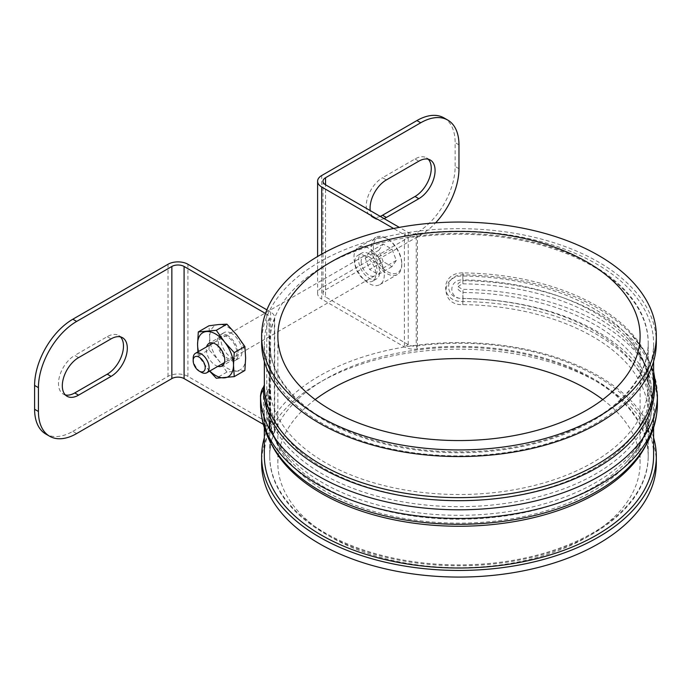 <?xml version="1.0" encoding="UTF-8"?>
<svg xmlns="http://www.w3.org/2000/svg" width="692" height="692" viewBox="0 0 692 692"><rect width="100%" height="100%" fill="white"/><g stroke="black" fill="none" stroke-linecap="round" stroke-linejoin="round"><path stroke-width="0.52" stroke-dasharray="3.46 2.59" d="M76.656 433.555L72.833 431.35A54.071 31.218 -60 0 1 45.802 434.031M72.833 431.35L168.026 376.387A14.056 8.114 180 0 1 187.913 376.387L270.581 424.118A14.056 8.114 180 0 1 274.698 429.853A14.056 8.114 180 0 1 274.352 431.635A189.236 109.258 0 0 0 269.733 455.63A189.236 109.258 0 0 0 458.969 564.888A189.236 109.258 0 0 0 648.205 455.63A189.236 109.258 0 0 0 417.414 349.045A14.056 8.114 180 0 1 404.387 346.865L321.719 299.134L321.719 254.128M122.553 337.722L118.73 335.516A22.983 13.269 -60 0 0 107.243 336.658L74.745 355.42L78.568 357.626M118.73 335.516A22.983 13.269 -60 0 1 120.477 336.9M65.325 394.907A22.983 13.269 -60 0 1 63.257 394.077A22.983 13.269 -60 0 1 59.728 375.67A22.983 13.269 -60 0 1 74.745 355.42M263.28 424.317L266.757 426.324A8.65 4.991 180 0 1 269.292 429.853A8.65 4.991 180 0 1 269.076 430.952A194.642 112.381 0 0 0 264.327 455.63M265.512 313.476L266.757 314.194A8.65 4.991 180 0 1 269.292 317.723A8.65 4.991 180 0 1 269.076 318.822A194.642 112.381 0 0 0 264.327 343.5A194.642 112.381 0 0 0 458.969 455.872A194.642 112.381 0 0 0 653.611 343.5A194.642 112.381 0 0 0 416.229 233.861A8.65 4.991 180 0 1 408.211 232.521L399.319 227.383M227.668 335.551A14.869 8.581 -120 0 0 220.238 334.816A14.869 8.581 -120 0 0 217.954 346.735A14.869 8.581 -120 0 0 227.668 359.831A14.869 8.581 -120 0 0 235.107 360.567A14.869 8.581 -120 0 0 237.382 348.656A14.869 8.581 -120 0 0 227.668 335.551M266.887 309.852L270.581 311.988A14.056 8.114 180 0 1 274.698 317.723A14.056 8.114 180 0 1 274.352 319.505A189.236 109.258 0 0 0 269.733 343.5A189.236 109.258 0 0 0 458.969 452.75A189.236 109.258 0 0 0 648.205 343.5A189.236 109.258 0 0 0 417.414 236.906A14.056 8.114 180 0 1 404.387 234.735L393.584 228.49M231.491 333.345A14.869 8.581 -120 0 0 224.061 332.61A14.869 8.581 -120 0 0 221.777 344.521A14.869 8.581 -120 0 0 231.491 357.626A14.869 8.581 -120 0 0 238.93 358.361A14.869 8.581 -120 0 0 241.205 346.45A14.869 8.581 -120 0 0 231.491 333.345M269.733 413.539L269.776 416.074A189.236 109.258 0 0 0 460.881 523.117A189.236 109.258 0 0 0 648.205 413.868A189.236 109.258 0 0 0 462.836 304.636C440.493 305.821 440.493 275.312 462.836 276.022A189.236 109.258 180 0 1 648.205 385.254A189.236 109.258 180 0 1 460.881 494.503A189.236 109.258 180 0 1 269.776 387.459A10.812 8.832 -2 0 1 267.882 392.476L267.865 390.383C271.134 383.809 269.093 386.292 269.742 385.21L270.217 391.767L269.733 455.63M269.733 343.5L269.776 387.459M653.611 455.63A194.642 112.381 0 0 0 416.229 346A8.65 4.991 180 0 1 408.211 344.659L325.543 296.929L325.543 184.799L325.543 289.862A8.65 4.991 0 0 0 323.008 293.391A8.65 4.991 0 0 0 325.543 296.929M272.164 445.44A194.642 112.381 0 0 1 264.37 416.134L264.37 416.022M264.327 413.487L264.828 391.542L264.327 385.037M645.774 445.44A194.642 112.381 0 0 0 653.611 413.868A194.642 112.381 0 0 0 462.948 301.522C439.853 302.421 439.853 272.492 462.948 272.907A194.642 112.381 180 0 1 653.611 385.254C653.585 367.037 645.74 349.642 630.083 333.06A195.594 112.926 180 0 1 653.611 376.656M365.307 256.092A14.869 8.581 -120 0 0 357.868 255.357A14.869 8.581 -120 0 0 355.593 267.268A14.869 8.581 -120 0 0 365.307 280.372A14.869 8.581 -120 0 0 372.737 281.108A14.869 8.581 -120 0 0 375.021 269.197A14.869 8.581 -120 0 0 365.307 256.092M369.13 253.886A14.869 8.581 -120 0 0 361.691 253.151A14.869 8.581 -120 0 0 359.416 265.062A14.869 8.581 -120 0 0 369.13 278.167A14.869 8.581 -120 0 0 376.56 278.902A14.869 8.581 -120 0 0 378.844 266.982A14.869 8.581 -120 0 0 369.13 253.886M443.953 117.882A54.071 31.218 -60 0 1 455.146 142.638L455.146 166.478A54.071 31.218 -60 0 1 416.913 232.694L321.719 287.656A14.056 8.114 0 0 0 317.602 293.391A14.056 8.114 0 0 0 321.719 299.134M430.32 160.042L426.497 157.828A22.983 13.269 -60 0 0 415.001 158.97L382.512 177.732L386.335 179.937M426.497 157.828A22.983 13.269 -60 0 1 428.244 159.212M380.245 216.38A22.983 13.269 -60 0 1 371.016 216.397A22.983 13.269 -60 0 1 367.495 197.981A22.983 13.269 -60 0 1 382.512 177.732M325.543 289.862L420.736 234.899A54.071 31.218 120 0 0 435.597 222.859M384.069 218.585A22.983 13.269 -60 0 1 374.839 218.603A22.983 13.269 -60 0 1 370.237 210.602M657.4 403.894A198.431 114.561 0 0 0 463.017 289.351C455.872 286.436 455.872 283.547 463.017 280.701A198.431 114.561 180 0 1 657.4 395.236M260.547 396.542L260.547 402.536M462.913 283.824A193.025 111.438 180 0 1 651.994 395.236A193.025 111.438 180 0 1 460.915 506.674A193.025 111.438 180 0 1 265.988 397.485L265.988 406.143A193.025 111.438 0 0 0 460.915 515.324A193.025 111.438 0 0 0 651.994 403.894A193.025 111.438 0 0 0 462.913 292.474C455.993 289.559 455.993 286.67 462.913 283.824L462.87 279.923A191.13 110.348 180 0 1 626.182 336.796A191.13 110.348 180 0 1 508.646 496.804A191.13 110.348 180 0 1 267.882 392.476L267.882 411.109A191.13 110.348 0 0 0 291.756 462.334A191.13 110.348 0 0 0 458.969 519.225A191.13 110.348 0 0 0 626.182 462.334A191.13 110.348 0 0 0 462.87 298.555C448.165 299.203 448.165 279.36 462.87 279.923L462.836 276.022M384.302 274.785A21.461 12.387 60 0 1 379.856 284.611A21.461 12.387 60 0 1 363.317 278.859A21.461 12.387 60 0 1 353.958 257.26A21.461 12.387 60 0 1 358.395 247.442A21.461 12.387 60 0 1 374.934 253.185A21.461 12.387 60 0 1 384.302 274.785M361.163 261.429A11.262 6.505 -120 0 0 366.077 272.76A11.262 6.505 -120 0 0 374.761 275.779A11.262 6.505 -120 0 0 377.088 270.624A11.262 6.505 -120 0 0 372.175 259.284A11.262 6.505 -120 0 0 363.499 256.274A11.262 6.505 -120 0 0 361.163 261.429M401.784 264.69A21.461 12.387 60 0 1 397.338 274.516A21.461 12.387 60 0 1 380.799 268.764A21.461 12.387 60 0 1 371.431 247.174A21.461 12.387 60 0 1 375.877 237.347A21.461 12.387 60 0 1 386.603 238.411A21.461 12.387 60 0 1 401.784 264.69L401.784 263.574A20.085 11.6 60 0 1 387.581 271.774A20.085 11.6 60 0 1 373.377 247.174A20.085 11.6 60 0 1 387.581 238.974A20.085 11.6 60 0 1 401.784 263.574M383.195 261.602L378.818 250.314L383.195 244.086L391.957 249.137L396.334 260.426L391.957 266.662L383.195 261.602L369.606 269.447L365.22 258.159L369.606 251.931L378.36 256.992L382.745 268.28L378.36 274.508L369.606 269.447M378.818 250.314L365.22 258.159M391.957 266.662L378.36 274.508M396.334 260.426L382.745 268.28M391.957 249.137L378.36 256.992M383.195 244.086L369.606 251.931M193.163 358.421A11.262 6.505 -120 0 0 201.13 372.209M245.634 358.067A25.405 14.67 60 0 1 236.655 370.843A25.405 14.67 60 0 1 218.689 360.471A25.405 14.67 60 0 1 209.702 337.324A25.405 14.67 60 0 1 218.689 324.539A25.405 14.67 60 0 1 236.655 334.911A25.405 14.67 60 0 1 245.634 358.067M236.898 353.015A13.044 7.534 60 0 1 234.19 358.992A13.044 7.534 60 0 1 224.139 355.498A13.044 7.534 60 0 1 218.447 342.367A13.044 7.534 60 0 1 221.146 336.398A13.044 7.534 60 0 1 231.197 339.893A13.044 7.534 60 0 1 236.898 353.015M217.868 366.353A13.044 7.534 60 0 1 206.303 349.373A13.044 7.534 60 0 1 206.605 346.848M209.771 371.024A25.405 14.67 60 0 1 206.545 367.478A25.405 14.67 60 0 1 198.517 351.527M209.607 371.128L198.31 355.878L197.895 351.882M244.89 370.471L226.924 372.08L218.689 360.471L208.958 349.728L198.31 355.878M226.924 372.08L216.276 378.221M208.958 349.728L209.702 337.324L208.958 325.776M653.611 437.716A197.35 113.938 180 0 0 519.147 347.998A197.35 113.938 180 0 0 319.427 375.946A197.35 113.938 0 0 0 264.327 437.716M269.733 456.512A189.236 109.258 0 0 1 325.162 379.259A189.236 109.258 180 0 1 531.387 355.576A189.236 109.258 180 0 1 648.205 456.512A189.236 109.258 180 0 1 592.784 533.766A189.236 109.258 0 0 1 386.551 557.449A189.236 109.258 0 0 1 269.733 456.512L269.733 342.618A189.236 109.258 0 0 0 386.551 443.555A189.236 109.258 0 0 0 592.784 419.871A189.236 109.258 180 0 0 648.205 342.618A189.236 109.258 180 0 0 531.387 241.681A189.236 109.258 180 0 0 325.162 265.365A189.236 109.258 0 0 0 269.733 342.618M656.319 463.138A197.35 113.938 180 0 0 534.492 357.868A197.35 113.938 180 0 0 319.427 382.572A197.35 113.938 0 0 0 261.628 463.138M315.154 399.561A181.131 104.57 0 0 0 277.847 463.138A181.131 104.57 0 0 0 389.657 559.75A181.131 104.57 0 0 0 587.05 537.078A181.131 104.57 180 0 0 640.1 463.138L640.1 335.992M602.784 399.561A181.131 104.57 180 0 1 640.1 463.138M656.319 342.618A197.35 113.938 180 0 0 534.492 237.347A197.35 113.938 180 0 0 319.427 262.052A197.35 113.938 0 0 0 261.628 342.618M168.026 376.387L168.026 264.257M187.913 376.387L187.913 264.257M266.757 426.324L266.757 314.194M270.581 424.118L270.581 311.988M274.352 431.635L274.352 319.505L269.076 318.822L269.076 430.952L274.352 431.635M417.414 236.906L416.229 233.861L416.229 346L417.414 349.045L417.414 236.906M408.211 344.659L408.211 232.521L404.387 234.735L404.387 346.865L408.211 344.659M321.719 287.656L321.719 175.526M458.969 168.684L455.146 166.478M420.736 234.899L416.913 232.694M458.969 144.844L455.146 142.638M415.001 158.97L418.824 161.175M462.948 301.522L462.965 298.477C443.823 299.195 443.823 274.395 462.965 274.854A195.594 112.926 180 0 1 630.083 333.06L644.338 351.294L653.611 371.241M462.948 272.907L463.017 280.701M264.37 416.134A5.406 4.411 178 0 0 264.361 416.022A5.406 4.411 178 0 0 264.361 416.013A5.406 4.411 178 0 0 263.418 413.652A195.594 112.926 0 0 0 287.855 466.071C272.83 450.172 264.993 433.486 264.361 416.013M653.611 427.89L653.611 413.868C653.585 432.085 645.74 449.489 630.083 466.071A195.594 112.926 0 0 0 462.965 298.477L463.017 289.351M263.418 390.028L263.418 413.652A16.219 13.243 178 0 1 260.59 406.585M462.836 304.636L462.913 292.474M269.776 416.074A10.812 8.832 178 0 0 269.768 415.84A10.812 8.832 178 0 0 269.768 415.823A10.812 8.832 178 0 0 267.882 411.109A10.812 8.832 178 0 1 265.996 406.394A10.812 8.832 178 0 0 265.996 406.394L265.953 402.632M265.988 406.143A10.812 8.832 178 0 0 265.996 406.386C266.991 426.817 275.58 445.466 291.756 462.334C277.57 447.222 270.243 431.721 269.768 415.823M265.988 397.485A10.812 8.832 -2 0 1 267.882 392.476M107.243 336.658L111.066 338.864M274.698 429.853L274.698 317.723M269.292 429.853L269.292 317.723M648.205 455.63L648.205 413.868C648.292 430.424 640.948 446.574 626.182 462.334C643.067 444.722 651.674 425.243 651.994 403.894L651.994 395.236C651.674 373.888 643.067 354.408 626.182 336.796C640.948 352.548 648.292 368.706 648.205 385.254L648.205 343.5M653.611 361.406L653.611 343.5M264.327 427.89L264.327 413.522M264.327 361.406L264.327 343.5M317.602 293.391L317.602 256.498M323.008 293.391L323.008 181.261M374.839 218.603L371.016 216.397M361.691 253.151L357.868 255.357M376.56 278.902L372.737 281.108M260.547 404.085L260.547 402.632M269.768 415.84L269.733 413.487M267.865 390.383C266.1 394.397 265.46 396.473 265.953 396.611L265.953 402.536M224.061 332.61L220.238 334.816M238.93 358.361L235.107 360.567M67.081 396.291L63.257 394.077M379.856 284.611L397.338 274.516M358.395 247.442L375.877 237.347M387.581 238.974L386.603 238.411M374.761 275.779L224.459 362.556M363.499 256.274L213.197 343.05M234.19 358.992L222.054 365.999M221.146 336.398L209.01 343.405M277.847 463.138L277.847 335.992M648.205 456.512L648.205 342.618"/><path stroke-width="1.04" d="M38.423 387.641L38.423 411.481A54.071 31.218 120 0 0 49.625 436.237A54.071 31.218 120 0 0 76.656 433.555L171.85 378.593L171.85 266.463L76.656 321.425A54.071 31.218 120 0 0 38.423 387.641L34.6 385.435A54.071 31.218 -60 0 1 72.833 319.22L168.026 264.257A14.056 8.114 180 0 1 187.913 264.257L266.887 309.852M34.6 385.435L34.6 409.275A54.071 31.218 -60 0 0 45.802 434.031L49.625 436.237M120.477 336.9A22.983 13.269 -60 0 1 121.68 355.679A22.983 13.269 -60 0 1 107.243 374.182L111.066 376.387L78.568 395.149A22.983 13.269 -60 0 1 67.081 396.291A22.983 13.269 -60 0 1 63.552 377.875A22.983 13.269 -60 0 1 78.568 357.626L111.066 338.864A22.983 13.269 -60 0 1 122.553 337.722A22.983 13.269 -60 0 1 126.074 356.138A22.983 13.269 -60 0 1 111.066 376.387M65.325 394.907A22.983 13.269 -60 0 0 74.745 392.944L107.243 374.182M171.85 266.463A8.65 4.991 180 0 1 184.089 266.463L265.512 313.476M171.85 378.593A8.65 4.991 180 0 1 184.089 378.593L263.28 424.317M264.327 427.89L264.327 455.63A194.642 112.381 0 0 0 458.969 568.011A194.642 112.381 0 0 0 653.611 455.63L653.611 427.89M264.327 361.406L264.37 387.529A5.406 4.411 -2 0 1 263.418 390.028L263.436 387.269L264.344 384.916M393.584 228.49L321.719 187.004A14.056 8.114 0 0 1 317.602 181.261A14.056 8.114 0 0 1 321.719 175.526L416.913 120.564A54.071 31.218 -60 0 1 443.953 117.882L447.776 120.088A54.071 31.218 120 0 0 420.736 122.769L416.913 120.564M399.319 227.383L325.543 184.799L325.543 177.732A8.65 4.991 0 0 0 323.008 181.261A8.65 4.991 0 0 0 325.543 184.799M428.244 159.212A22.983 13.269 -60 0 1 429.447 178A22.983 13.269 -60 0 1 415.001 196.493L418.824 198.699L386.335 217.461A22.983 13.269 -60 0 1 384.069 218.585M380.245 216.38A22.983 13.269 -60 0 0 382.512 215.255L415.001 196.493M435.597 222.859A54.071 31.218 120 0 0 458.969 168.684L458.969 144.844A54.071 31.218 120 0 0 447.776 120.088M325.543 177.732L420.736 122.769M418.824 198.699A22.983 13.269 -60 0 0 433.841 178.45A22.983 13.269 -60 0 0 430.32 160.042A22.983 13.269 -60 0 0 418.824 161.175L386.335 179.937A22.983 13.269 -60 0 0 370.237 210.602M260.547 402.554L260.581 406.204A198.431 114.561 0 0 0 460.976 518.446A198.431 114.561 0 0 0 657.4 403.894L657.4 395.236A198.431 114.561 180 0 1 460.976 509.796A198.431 114.561 180 0 1 260.581 397.545L260.547 396.594C260.339 397.554 260.668 390.522 263.436 387.269M199.184 371.094L201.13 372.209A11.262 6.505 -120 0 0 206.761 372.772A11.262 6.505 -120 0 0 209.096 367.616A11.262 6.505 -120 0 0 204.175 356.285A11.262 6.505 -120 0 0 195.499 353.266A11.262 6.505 -120 0 0 193.163 358.421L193.163 360.662A8.512 4.913 -120 0 0 199.184 371.094A8.512 4.913 -120 0 0 205.204 367.616A8.512 4.913 -120 0 0 199.184 357.184A8.512 4.913 -120 0 0 193.163 360.662M206.605 346.848A13.044 7.534 60 0 1 209.01 343.405A13.044 7.534 60 0 1 219.061 346.9A13.044 7.534 60 0 1 224.753 360.03A13.044 7.534 60 0 1 222.054 365.999A13.044 7.534 60 0 1 217.868 366.353M198.517 351.527A25.405 14.67 60 0 1 197.566 344.331A25.405 14.67 60 0 1 206.545 331.546A25.405 14.67 60 0 1 224.511 341.926A25.405 14.67 60 0 1 233.498 365.073A25.405 14.67 60 0 1 224.511 377.849A25.405 14.67 60 0 1 209.771 371.024M197.895 351.882L197.566 344.331L198.31 331.926L208.958 325.776L218.689 324.539L226.924 324.167L236.655 334.911L244.89 346.519L234.242 352.669L233.498 365.073L234.242 376.621L216.276 378.221L209.607 371.128M244.89 346.519L245.634 358.067L244.89 370.471L234.242 376.621M226.924 324.167L216.276 330.318L224.511 341.926L234.242 352.669M198.31 331.926L216.276 330.318M264.327 437.716A197.35 113.938 0 0 0 261.628 456.512A197.35 113.938 0 0 0 383.446 561.774A197.35 113.938 0 0 0 598.519 537.078A197.35 113.938 180 0 0 656.319 456.512A197.35 113.938 180 0 0 653.611 437.716M261.628 456.512L261.628 463.138A197.35 113.938 0 0 0 383.446 568.4A197.35 113.938 0 0 0 598.519 543.704A197.35 113.938 180 0 0 656.319 463.138L656.319 456.512M602.784 399.561A181.131 104.57 180 0 0 330.897 389.189A181.131 104.57 0 0 0 315.154 399.561M330.897 262.052A181.131 104.57 0 0 0 277.847 335.992A181.131 104.57 0 0 0 389.657 432.604A181.131 104.57 0 0 0 587.05 409.941A181.131 104.57 180 0 0 640.1 335.992A181.131 104.57 180 0 0 528.281 239.38A181.131 104.57 180 0 0 330.897 262.052M319.427 255.426A197.35 113.938 0 0 0 261.628 335.992A197.35 113.938 0 0 0 383.446 441.254A197.35 113.938 0 0 0 598.519 416.558A197.35 113.938 180 0 0 656.319 335.992A197.35 113.938 180 0 0 534.492 230.73A197.35 113.938 180 0 0 319.427 255.426M261.628 335.992L261.628 342.618A197.35 113.938 0 0 0 383.446 447.88A197.35 113.938 0 0 0 598.519 423.184A197.35 113.938 180 0 0 656.319 342.618L656.319 335.992M76.656 321.425L72.833 319.22M38.423 411.481L34.6 409.275M184.089 378.593L184.089 266.463M272.164 445.44A194.642 112.381 0 0 0 458.969 526.249A194.642 112.381 0 0 0 645.774 445.44M653.611 361.406L653.611 385.254A194.642 112.381 180 0 1 460.933 497.626A194.642 112.381 180 0 1 264.37 387.529M321.719 254.128L321.719 187.004M382.512 215.255L386.335 217.461M260.581 406.204A16.219 13.243 178 0 0 260.59 406.576C261.723 428.53 270.806 448.364 287.855 466.071A195.594 112.926 0 0 0 458.969 524.302A195.594 112.926 0 0 0 630.083 466.071C647.885 447.577 656.985 426.843 657.4 403.894M653.611 376.656A195.594 112.926 180 0 1 470.56 500.48A195.594 112.926 180 0 1 263.418 390.028A16.219 13.243 -2 0 0 260.581 397.545M260.59 406.576A16.219 13.243 178 0 0 260.59 406.585L260.547 404.085M74.745 392.944L78.568 395.149M317.602 256.498L317.602 181.261M657.4 395.236L653.611 371.241M260.547 402.536L260.547 396.594M224.459 362.556L206.761 372.772M213.197 343.05L195.499 353.266"/></g></svg>

